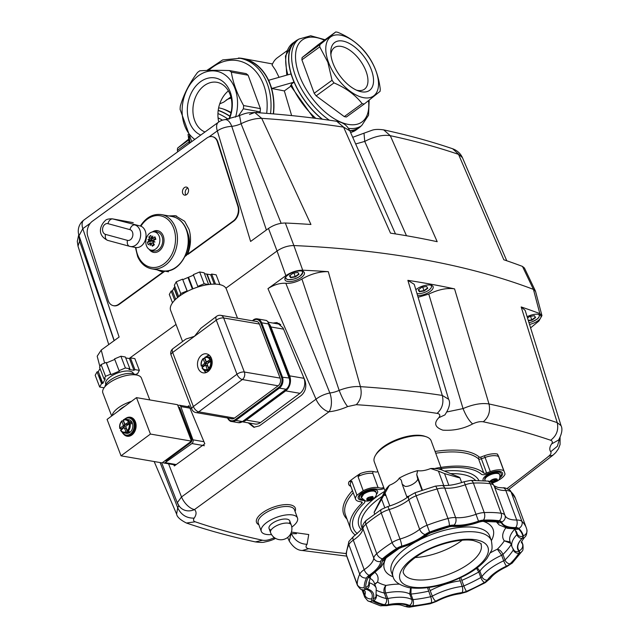 <?xml version="1.0" encoding="UTF-8"?>
<svg xmlns="http://www.w3.org/2000/svg" width="639" height="639" viewBox="0 0 639 639"><rect width="100%" height="100%" fill="white"/><g stroke="black" fill="none" stroke-linecap="round" stroke-linejoin="round"><path stroke-width="0.96" d="M329.42 120.212A53.452 27.773 -126 0 1 295.482 75.985A53.452 27.773 -126 0 1 298.82 39.107L295.961 41.184A53.452 27.773 54 0 0 292.622 78.062A53.452 27.773 54 0 0 322.439 119.237M349.757 130.62A53.452 27.773 54 0 0 358.822 127.656L361.682 125.579A53.452 27.773 -126 0 1 348.471 128.343M290.929 73.9L293.964 82.159L271.783 88.494L268.747 80.234L291.064 73.924A53.732 27.916 54 0 1 295.801 40.96A53.732 27.916 54 0 1 298.245 39.522M291.144 85.969L291.248 84.26L293.964 82.159M294.108 82.183A53.732 27.916 54 0 0 322.136 119.197M349.86 130.859A53.732 27.916 54 0 0 358.982 127.88A53.732 27.916 54 0 0 361.107 125.995M286.967 50.785L277.422 57.726A50.976 26.479 54 0 0 272.07 65.074L275.529 70.162L279.051 77.295M268.747 80.234L268.596 80.346A53.732 40.305 -79.6 0 0 242.804 58.508A53.732 40.305 -79.6 0 0 238.427 58.029M226.206 100.091A46.839 24.338 -126 0 1 231.174 98.182M230.863 96.912L223.81 102.08L219.72 103.877M271.783 88.494L284.331 90.93L290.769 86.249M291.64 115.587L284.331 90.93M273.484 113.902A53.732 40.305 -79.6 0 0 271.639 88.605M231.046 112.488A50.976 26.479 54 0 0 218.634 107.847M229.976 116.202A53.732 27.916 54 0 0 218.211 110.291M218.187 110.491A53.452 27.773 -126 0 1 229.92 116.362M177.618 151.882L177.41 150.349A41.878 21.758 54 0 1 177.578 148.112L188.513 139.254M177.578 148.112L188.641 140.069M188.976 141.93L177.41 150.349M273.276 113.886A53.452 40.097 -79.6 0 0 242.748 58.78L240.064 58.285A53.452 40.097 100.4 0 1 267.39 84.013A53.452 40.097 100.4 0 1 270.553 113.662M259.682 112.839L260.177 111.873A41.878 31.423 -79.6 0 0 260.408 108.63L248.116 75.21A41.878 31.423 -79.6 0 0 246.095 73.613L229.289 70.538C217.076 70.194 207.244 70.282 199.799 70.809A41.878 31.415 100.4 0 0 198.657 71.6A41.878 31.415 100.4 0 0 197.531 72.455C189.416 83.246 183.681 94.468 180.326 106.13A41.878 31.415 100.4 0 0 180.094 109.381L191.74 141.618M235.543 117.169A36.511 27.389 -79.6 0 0 229.01 78.485A36.511 27.389 -79.6 0 0 198.33 75.833A36.511 27.389 -79.6 0 0 182.179 108.183A36.511 27.389 -79.6 0 0 194.783 139.406M200.742 135.077A29.618 22.221 100.4 0 1 189.36 121.977A29.618 22.221 100.4 0 1 200.502 81.728A29.618 22.221 100.4 0 1 230.304 92.216A29.618 22.221 100.4 0 1 229.385 118.942M228.81 119.062A25.664 19.258 -79.6 0 0 230.144 94.676A25.664 19.258 -79.6 0 0 217.028 82.319A25.664 19.258 -79.6 0 0 197.387 93.43A25.664 19.258 -79.6 0 0 194.663 120.467A25.664 19.258 -79.6 0 0 204.975 132.001M228.379 90.89A25.664 19.258 -79.6 0 0 218.754 121.993M256.758 112.632A25.664 19.258 -79.6 0 0 256.862 111.266M229.289 70.538A41.878 31.415 100.4 0 1 231.318 72.143L248.116 75.21M260.408 108.63L243.611 105.555C237.133 93.981 233.035 82.846 231.318 72.143M243.611 105.555A41.878 31.415 100.4 0 1 243.371 108.806L260.177 111.873M238.299 116.106L243.371 108.806M302.071 57.614A41.878 21.758 54 0 0 301.904 59.842L314.196 93.262A41.878 21.758 54 0 0 316.145 95.874L344.277 116.61A41.878 21.758 54 0 0 346.402 116.993L364.254 104.013A41.878 21.758 -126 0 1 363.2 103.845A41.878 21.758 -126 0 1 362.121 103.622C355.284 94.876 345.915 87.966 334.005 82.902A41.878 21.758 -126 0 1 332.048 80.274L327.823 62.175L319.756 46.871A41.878 21.758 -126 0 1 319.923 44.634L302.071 57.614L317.902 44.93L335.755 31.95L319.923 44.634M335.755 31.95A41.878 21.758 -126 0 1 336.809 32.118A41.878 21.758 -126 0 1 337.887 32.341C349.789 37.405 359.166 44.315 366.003 53.061A41.878 21.758 -126 0 1 367.96 55.689C374.59 64.986 378.687 76.121 380.253 89.101A41.878 21.758 -126 0 1 380.085 91.329L364.254 104.013M363.655 97.687A36.511 18.97 54 0 0 375.892 70.769A36.511 18.97 54 0 0 340.643 35.161A36.511 18.97 54 0 0 328.406 62.079A36.511 18.97 54 0 0 363.655 97.687M332.879 62.902A29.618 15.392 -126 0 1 330.754 52.901A29.618 15.392 -126 0 1 347.017 42.342A29.618 15.392 -126 0 1 371.411 69.947A29.618 15.392 -126 0 1 358.407 90.946A29.618 15.392 -126 0 1 332.879 62.902M356.53 90.179A25.664 13.331 54 0 0 364.51 89.172A25.664 13.331 54 0 0 366.107 71.464A25.664 13.331 54 0 0 334.325 47.653A25.664 13.331 54 0 0 330.906 54.922M344.277 116.61L362.121 103.622M334.005 82.902L316.145 95.874M314.196 93.262L332.048 80.274M319.756 46.871L301.904 59.842M483.324 480.632A9.641 3.946 -20.2 0 1 483.475 478.236A9.641 3.946 -20.2 0 1 498.835 472.069A9.641 3.946 -20.2 0 1 499.65 472.277A9.641 3.946 -20.2 0 1 500.002 476.718M362.473 499.45A9.641 3.946 -20.2 0 1 361.898 499.371A9.641 3.946 -20.2 0 1 359.861 495.84A9.641 3.946 -20.2 0 1 375.229 489.682A9.641 3.946 -20.2 0 1 376.044 489.889A9.641 3.946 -20.2 0 1 376.395 494.33M370.58 490.648A4.824 1.973 -20.2 0 1 370.564 490.664L369.869 490.017A3.387 1.382 -20.2 0 1 370.732 490.632M362.161 528.086L361.826 527.359A61.959 25.344 -20.2 0 1 379.534 498.228A61.959 25.344 -20.2 0 1 382.266 496.311M383.999 495.169A61.959 25.344 -20.2 0 1 385.493 494.219M450.615 473.627A61.959 25.344 -20.2 0 1 462.652 474.473A61.959 25.344 -20.2 0 1 475.48 480.304M499.754 477.924A11.023 4.505 159.8 0 0 501.463 471.949A11.023 4.505 159.8 0 0 490.672 472.668L486.966 474.018A5.511 2.252 -20.2 0 1 481.343 474.21A70.258 28.739 159.8 0 0 438.514 469.01A70.258 28.739 -20.2 0 1 481.343 474.21A5.511 2.252 159.8 0 0 486.966 474.018L490.672 472.668A11.023 4.505 -20.2 0 1 501.463 471.949A11.023 4.505 -20.2 0 1 499.754 477.924M384.095 488.46A5.511 2.252 -20.2 0 1 378.679 489.442L376.179 488.987A11.023 4.505 159.8 0 0 361.394 493.212A11.023 4.505 159.8 0 0 360.947 500.057L363.447 500.521A5.511 2.252 -20.2 0 1 363.966 503.324A70.258 28.739 159.8 0 0 357.313 533.629A70.258 28.739 -20.2 0 1 363.966 503.324A5.511 2.252 159.8 0 0 363.447 500.521L360.947 500.057A11.023 4.505 -20.2 0 1 361.394 493.212A11.023 4.505 -20.2 0 1 376.179 488.987L378.679 489.442A5.511 2.252 159.8 0 0 384.095 488.46M252.573 320.818L253.06 320.458A7.58 5.711 99.8 0 1 260.752 323.054L261.671 322.783A8.267 6.23 -80.2 0 0 258.1 319.029A8.267 6.23 -80.2 0 0 257.389 318.853L266.559 320.49L268.132 321.984M267.909 321.521L268.364 323.933L289.076 377.992A2.756 1.118 -21 0 1 289.747 378.408L268.148 322.024M230.767 418.561A5.647 4.257 -80.2 0 0 234.465 418.106L278.093 385.796A5.647 4.257 -80.2 0 0 280.13 378.096L244.346 372.018L223.642 317.966L259.426 324.037A5.647 4.257 -80.2 0 0 255.552 321.329M534.803 316.329L535.194 317.383L531.784 319.859L530.498 316.353M531.784 319.859L528.237 320.443M528.349 320.794L531.944 320.211L535.57 317.575L534.428 315.714L529.659 316.489L527.502 318.054M499.738 474.737A7.852 3.211 -20.2 0 0 494.802 473.515A7.852 3.211 -20.2 0 0 487.261 476.51A7.852 3.211 -20.2 0 0 485.001 480.161L484.801 479.625A7.852 3.211 -20.2 0 1 487.062 475.983A7.852 3.211 -20.2 0 1 494.61 472.988A7.852 3.211 -20.2 0 1 499.546 474.202L499.738 474.737C500.225 477.94 499.386 480.065 497.23 481.087L492.262 483.204M491.167 481.095A2.772 1.134 159.8 0 0 491.511 481.151L492.413 481.502L493.516 480.824A2.772 1.134 159.8 0 0 494.099 480.584L495.353 480.304L495.624 479.474A2.772 1.134 159.8 0 0 495.648 479.442M491.495 482.157A2.772 1.134 159.8 0 0 491.91 482.229L493.915 481.902A2.772 1.134 159.8 0 0 494.498 481.67L496.024 480.56A2.772 1.134 159.8 0 0 496.199 480.24L496.543 479.617L495.72 479.466A2.772 1.134 159.8 0 0 495.305 479.386L493.3 479.713A2.772 1.134 159.8 0 0 492.709 479.953L491.191 481.063A2.772 1.134 159.8 0 0 491.016 481.375L490.664 482.006L491.495 482.157L491.127 481.151A7.852 3.211 -20.2 0 0 491.287 481.119M494.498 481.67L494.099 480.584M495.353 480.304L495.672 481.191M488.044 474.442A4.13 1.693 159.8 0 0 487.365 475.775M495.097 472.924A4.13 1.693 159.8 0 0 493.715 472.357M494.81 472.149A4.13 1.693 -20.2 0 1 494.754 472.62M207.172 365.604A0.687 0.519 99.8 0 1 207.595 365.939L209.233 370.213L207.22 369.31L205.806 365.636L207.595 365.939M207.22 369.31A6.198 4.673 99.8 0 1 202.14 367.593L205.111 365.396A0.687 0.519 99.8 0 1 205.806 365.636M208.234 362.073A0.687 0.519 99.8 0 0 208.641 361.993L206.852 361.69L210.75 359.214A6.885 5.192 -80.2 0 0 207.595 356.834L210.183 357.273A6.885 5.192 99.8 0 1 211.07 357.536M210.75 359.214L211.773 359.39M212.108 361.203L210.543 361.37L207.571 363.567A0.687 0.519 99.8 0 0 207.324 364.51L208.737 368.184L210.303 369.015M206.852 361.69A0.687 0.519 99.8 0 1 206.157 361.45L204.744 357.776A6.198 4.673 99.8 0 1 209.824 359.493M202.108 368.024L202.14 367.593L202.108 368.024A6.885 5.192 -80.2 0 0 205.255 370.404A6.885 5.192 -80.2 0 0 207.891 369.981M204.392 363.519L206.173 363.823L202.723 366.379L201.389 366.147L204.392 363.519A0.687 0.519 99.8 0 0 204.64 362.577L203.226 358.902L203.45 358.383L204.784 358.615A6.885 5.192 99.8 0 1 204.991 358.415M201.389 366.147L201.421 365.716A6.198 4.673 99.8 0 1 203.226 358.902L203.45 358.383M204.784 358.615L206.421 362.88L204.64 362.577M204.967 357.257L204.744 357.776L204.967 357.257A6.885 5.192 -80.2 0 1 207.595 356.834L204.807 357.273M208.641 361.993L211.836 359.629M206.421 362.88A0.687 0.519 99.8 0 1 206.173 363.823M202.906 367.026A6.885 5.192 99.8 0 1 202.723 366.379M205.894 356.882A8.682 6.542 99.8 0 1 206.181 356.658A8.682 6.542 99.8 0 1 209.536 355.444M206.621 372.369A8.682 6.542 99.8 0 1 203.673 369.789M202.659 367.209A8.682 6.542 99.8 0 1 202.499 366.339M204.368 358.543A8.682 6.542 99.8 0 1 204.815 357.952M208.761 370.9A6.885 5.192 99.8 0 1 207.843 370.852L205.255 370.404L201.948 367.936M364.39 492.973A3.387 1.382 -20.2 0 1 364.645 491.942M364.206 493.084A4.13 1.693 -20.2 0 1 363.463 492.597M371.195 489.754A4.13 1.693 -20.2 0 1 370.947 490.6M367.553 498.7A2.772 1.134 159.8 0 0 367.896 498.755L368.799 499.107L369.901 498.428A2.772 1.134 159.8 0 0 370.492 498.188L371.738 497.917L372.01 497.086A2.772 1.134 159.8 0 0 372.034 497.054M361.386 497.765L361.195 497.238A7.852 3.211 -20.2 0 1 363.455 493.588A7.852 3.211 -20.2 0 1 370.995 490.592A7.852 3.211 -20.2 0 1 375.932 491.814L376.123 492.342L374.182 491.111C370.764 490.776 367.249 491.782 363.647 494.123L361.386 497.765L365.34 500.888C369.773 502.182 378.24 497.158 376.123 492.342M370.892 499.275L372.409 498.164A2.772 1.134 159.8 0 0 372.585 497.853L372.936 497.222L372.106 497.07A2.772 1.134 159.8 0 0 371.69 496.998L369.685 497.318A2.772 1.134 159.8 0 0 369.102 497.557L367.577 498.668A2.772 1.134 159.8 0 0 367.401 498.987L367.058 499.61L367.88 499.762A2.772 1.134 159.8 0 0 368.296 499.842L370.3 499.514A2.772 1.134 159.8 0 0 370.892 499.275L370.492 498.188M370.3 499.514L369.901 498.428M165.054 460.703L166.012 460.863L190.67 442.603A2.756 2.077 -80.2 0 0 191.748 440.918A2.756 2.077 -80.2 0 0 191.66 438.849L179.958 408.297A2.756 2.077 -80.2 0 0 178.768 407.043A2.756 2.077 -80.2 0 0 178.529 406.979A2.756 2.077 -80.2 0 0 178.393 406.963L178.529 406.979M242.548 421.86L255.049 424.016A11.023 8.307 -80.2 0 0 260.52 422.555L299.971 393.328A11.023 8.307 -80.2 0 0 304.276 386.603A11.023 8.307 -80.2 0 0 303.956 378.304L302.814 375.333M289.491 385.7A11.023 8.307 99.8 0 1 285.689 390.868L246.247 420.095A11.023 8.307 99.8 0 1 243.068 421.532M280.777 324.54A11.023 8.307 -80.2 0 0 280.457 324.42A11.023 8.307 -80.2 0 0 279.507 324.181L268.228 322.24M268.723 323.526A11.023 8.307 99.8 0 1 270.944 326.968L289.675 375.852A11.023 8.307 99.8 0 1 290.226 383.168M114.101 340.683L79.587 241.111L78.964 235.464M165.062 271.032L163.264 272.342L156.867 269.77M161.26 270.577A28.931 21.702 -79.6 0 0 163.784 271.958M168.752 215.926L175.31 215.718L184.663 221.294L189.064 229.457C191.396 237.381 190.917 245.624 187.602 254.186L185.014 256.527M176.588 216.014A28.931 21.702 -79.6 0 0 171.18 216.365M266.375 229.992L231.749 126.338A13.778 5.631 159.8 0 0 236.542 125.388A13.778 5.631 159.8 0 0 241.063 123.734L281.144 223.299M355.659 143.959L364.741 141.411C374.422 136.411 382.937 134.502 390.285 135.684L383.704 129.885C408.145 135.156 431.117 141.443 452.636 148.759L462.444 157.681L506.767 260.768M185.949 194.983A4.13 2.971 104.9 0 1 187.155 188.353A4.13 2.971 104.9 0 1 187.81 187.986M184.383 187.618A4.13 2.971 104.9 0 1 186.556 187.115A4.13 2.971 104.9 0 1 188.561 190.414A4.13 2.971 104.9 0 1 186.612 194.607A4.13 2.971 104.9 0 1 184.431 195.103A4.13 2.971 104.9 0 1 182.434 191.812A4.13 2.971 104.9 0 1 184.383 187.618M285.337 223.011C279.515 223.027 273.899 224.84 268.492 228.45L277.046 250.999C282.438 247.397 288.045 245.584 293.876 245.552L285.337 223.011A1110.542 454.241 -20.2 0 1 310.937 224.481L261.718 118.359L254.753 112.496L249.506 114.445M524.435 268.013L522.462 266.407L533.437 289.387L535.41 290.977L524.435 268.013M209.073 136.874L217.316 130.883C221.413 128.183 226.23 126.666 231.749 126.338A13.778 6.654 84.1 0 0 225.144 119.637L239.521 115.571L241.063 123.734C248.571 120.052 255.456 118.263 261.718 118.359A1101.516 450.543 -20.2 0 1 343.59 127.137L390.509 233.147A1110.542 454.241 -20.2 0 1 437.196 241.694L390.285 135.684A1101.516 450.543 -20.2 0 1 458.53 154.366L503.82 259.769A1110.542 454.241 -20.2 0 1 522.462 266.407M406.492 235.751L364.741 141.411L363.998 133.184L352.72 137.305M267.965 288.652L316.025 399.175L181.508 496.958A13.778 7.157 54 0 0 187.211 505.281A13.778 7.157 54 0 0 194.488 509.571L329.005 411.78A13.778 7.157 -126 0 1 321.729 407.498A13.778 7.157 -126 0 1 316.025 399.175C320.011 396.156 324.62 394.095 329.852 392.977A13.778 6.654 84.1 0 1 329.005 411.78A27.557 11.27 159.8 0 0 347.624 406.572L356.29 404.687C360.787 400.022 362.169 394.015 360.428 386.651L328.302 271.671A1110.542 454.241 159.8 0 0 302.702 270.201L293.876 245.552A1112.475 455.024 -20.2 0 1 533.437 289.387A1112.475 455.024 159.8 0 0 293.876 245.552C288.053 245.576 282.446 247.389 277.046 250.999L225.918 288.173L277.046 250.999L285.857 275.649L267.965 288.652C273.883 284.754 279.834 282.965 285.817 283.269A13.778 5.631 159.8 0 0 294.275 282.302A13.778 5.631 159.8 0 0 301.92 279.019L339.165 390.373A13.778 5.631 -20.2 0 1 334.644 392.026A13.778 5.631 -20.2 0 1 329.852 392.977L285.817 283.269M349.837 130.795C347.792 126.913 344.852 122.672 336.761 121.298L343.59 127.137L349.837 130.795L395.477 233.922M225.144 119.637A13.778 13.778 0 0 0 218.458 122.201A13.778 7.157 -126 0 0 217.268 123.599A13.778 7.157 -126 0 0 217.316 130.883L250.6 241.454L268.492 228.45M162.761 272.246L118.75 304.236A11.023 7.932 104.9 0 1 112.951 305.562A11.023 7.932 104.9 0 1 108.167 300.45L87.719 236.111A11.023 7.932 104.9 0 1 92.367 221.254L206.82 138.056A11.023 7.932 104.9 0 1 217.404 141.842L237.852 206.181A11.023 7.932 104.9 0 1 233.203 221.038L187.602 254.186M163.264 272.342L119.213 304.364A11.023 7.932 104.9 0 1 113.415 305.69A11.023 7.932 104.9 0 1 113.183 305.618M212.851 136.794A11.023 7.932 104.9 0 1 217.867 141.962L238.315 206.301A11.023 7.932 104.9 0 1 233.666 221.166L188.026 254.338M217.867 141.962L217.404 141.842M104.612 363.064L101.226 350.044L119.118 337.041L82.798 228.666L90.355 223.179M176.021 324.444L129.142 358.519L176.021 324.444M101.226 350.044L97.192 356.211L99.916 366.65M79.036 235.679L82.798 228.666A13.778 7.157 54 0 1 82.75 221.382A13.778 7.157 54 0 1 83.941 219.984A13.778 13.778 0 0 0 79.028 235.663L114.229 340.595M187.69 406.564A1112.475 455.024 159.8 0 0 189.44 406.947A1112.475 455.024 -20.2 0 1 187.69 406.564M108.742 344.581L78.014 246.135L79.587 241.111A13.778 5.631 159.8 0 0 80.386 239.545M298.245 273.053L298.637 274.107L295.226 276.583L293.932 273.077M295.226 276.583L290.745 277.31L290.05 275.425M290.745 277.31L289.731 275.657M293.093 273.212L289.467 275.848L290.609 277.709L295.386 276.927L299.012 274.291L297.87 272.43L293.093 273.212M131.45 401.356A20.664 8.411 159 0 0 118.215 407.906A20.664 8.411 159 0 0 112.113 415.677L107.08 419.408L121.035 455.831L150.437 434.057L136.482 397.634L112.113 415.677M111.681 415.997L102.847 392.921A20.664 8.411 -21 0 1 108.758 383.224A20.664 8.411 -21 0 1 128.487 375.133A20.664 8.411 -21 0 1 141.443 378.136L149.782 399.918M131.275 417.459A9.641 7.269 -80.2 0 0 129.405 417.754M126.011 418.226A9.641 7.269 99.8 0 1 130.396 417.227A9.641 7.269 99.8 0 1 136.067 424.783A9.641 7.269 99.8 0 1 131.914 434.959A9.641 7.269 99.8 0 1 127.121 436.237A9.641 7.269 99.8 0 1 123.327 433.825M126.362 435.407A9.641 7.269 -80.2 0 0 128.032 436.317M136.482 397.634L177.522 404.695L191.476 441.126L162.082 462.9L121.035 455.831M191.476 441.126L150.437 434.057M118.598 410.877A15.847 6.446 -21 0 1 124.964 406.164M216.565 316.345A5.511 2.844 53.5 0 0 216.054 317.016A5.511 2.844 53.5 0 0 216.278 320.155A5.511 2.244 159 0 1 220.008 318.35A5.511 2.244 159 0 1 223.642 317.966A5.511 4.154 -80.2 0 0 221.254 315.466A5.511 4.154 -80.2 0 0 220.782 315.346A5.511 5.511 0 0 0 216.565 316.345L200.902 328.238L194.472 336.314L185.933 339.029L172.945 348.654A5.511 2.844 53.5 0 0 172.426 349.325A5.511 2.844 53.5 0 0 172.658 352.472L216.278 320.155L236.989 374.214L193.361 406.524L172.658 352.472A5.511 2.244 159 0 0 171.02 354.637A5.511 2.244 159 0 0 171.076 355.052L191.788 409.112A5.511 5.511 0 0 0 195.997 412.57A5.511 4.154 -80.2 0 0 198.737 411.843L242.357 379.534L278.093 385.796M237.524 318.222L226.334 289.012A29.825 12.141 159 0 0 207.627 284.682A29.825 12.141 159 0 0 179.16 296.36A29.825 12.141 159 0 0 170.629 310.354L182.57 341.53M207.971 371.571A9.641 7.269 99.8 0 1 203.186 372.849A9.641 7.269 99.8 0 1 197.515 365.292A9.641 7.269 99.8 0 1 201.668 355.116A9.641 7.269 99.8 0 1 206.461 353.838A9.641 7.269 99.8 0 1 212.124 361.394A9.641 7.269 99.8 0 1 207.971 371.571M209.017 354.988A9.641 7.269 -80.2 0 0 207.02 356.035A9.641 7.269 -80.2 0 0 206.613 356.362M204.176 370.516A9.641 7.269 -80.2 0 0 205.982 372.617M122.073 432.14A8.954 6.749 -80.2 0 0 126.258 435.391L127.241 435.558A8.954 6.749 -80.2 0 0 131.682 434.368A8.954 6.749 -80.2 0 0 135.54 424.919A8.954 6.749 -80.2 0 0 130.276 417.906A8.954 6.749 99.8 0 1 135.54 424.919A8.954 6.749 99.8 0 1 131.682 434.368A8.954 6.749 99.8 0 1 127.241 435.558L129.901 436.014M153.951 231.837A11.023 8.267 100.4 0 1 158.168 230.815M152.386 231.949A11.023 8.267 100.4 0 1 157.633 230.695A11.023 8.267 100.4 0 1 163.065 235.487A11.023 8.267 100.4 0 1 162.242 247.357A11.023 8.267 100.4 0 1 153.664 252.381A11.023 8.267 100.4 0 1 149.207 249.346M135.931 247.525A11.023 8.267 -79.6 0 0 141.554 245.767A11.023 8.267 -79.6 0 0 146.035 235.056A11.023 8.267 -79.6 0 0 140.907 226.166A26.175 19.633 100.4 0 1 173.265 227.18A26.175 19.633 100.4 0 1 164.878 263.196A26.175 19.633 100.4 0 1 138.04 255.896A26.175 19.633 100.4 0 1 135.931 247.525L135.428 247.413L137.665 256.598C140.692 263.412 145.333 267.477 151.587 268.803A27.557 20.672 -79.6 0 0 173.033 256.255A27.557 20.672 -79.6 0 0 175.086 226.589A27.557 20.672 -79.6 0 0 161.507 214.6L172.258 216.565A27.557 20.672 100.4 0 1 185.837 228.554A27.557 20.672 100.4 0 1 184.272 257.301A27.557 20.672 100.4 0 1 163.943 270.976L168.48 271.807M140.907 226.166L112.815 218.953A11.023 8.267 -79.6 0 0 112.304 218.834C108.678 218.746 106.362 219.305 105.347 220.503C100.379 225.104 96.449 234.777 107.624 240.36A5.511 3.634 -74.8 0 1 105.659 238.371A5.511 3.634 -74.8 0 1 105.491 234.385A5.511 4.138 100.4 0 1 102.559 229.92A5.511 4.138 100.4 0 1 105.004 224.305A5.511 4.138 100.4 0 1 107.983 223.658A5.511 3.634 -74.8 0 1 109.916 220.056A5.511 3.634 -74.8 0 1 112.815 218.953L133.247 222.691A11.023 8.267 -79.6 0 0 132.736 222.572L112.304 218.834M163.943 270.976L164.007 270.984C180.645 273.228 194.528 246.183 186.181 228.77C183.153 221.957 178.513 217.891 172.258 216.565M187.347 232.093A22.046 16.534 100.4 0 1 186.3 255.592M140.732 225.99L140.42 225.966C146.091 217.308 153.12 213.522 161.507 214.6M154.207 252.453A11.023 8.267 100.4 0 1 150.628 250.009M125.723 357.928L129.461 358.575L130.412 357.872L134.869 358.639L139.374 370.396L137.497 373.815L136.251 374.039L135.772 374.901A16.941 6.893 159 0 0 109.908 380.349A16.941 6.893 159 0 0 104.908 386.723M133.511 373.815L133.359 373.416A14.809 6.031 159 0 0 124.078 371.267A14.809 6.031 159 0 0 109.94 377.058A14.809 6.031 159 0 0 105.699 384.007L105.85 384.406M129.869 368.759L125.364 357.001L120.907 356.235L125.404 367.984L129.869 368.759L128.918 369.462L133.966 370.324L134.909 369.622L139.374 370.396M120.907 356.235L114.565 358.894L119.07 370.644L125.404 367.984M114.764 359.422L106.433 362.912L110.93 374.67L119.365 371.131L119.07 370.644M106.433 362.912L106.13 362.433L101.066 364.557L105.563 376.307L110.635 374.182L110.93 374.67M106.13 362.433L110.635 374.182M101.066 364.557L99.564 367.297L104.061 379.047L105.563 376.307M100.027 368.511L98.31 371.634L102.815 383.392L105.307 378.831L104.061 379.047M98.31 371.634L97.064 371.858L95.187 375.285L99.692 387.034L101.569 383.608L102.815 383.392M97.064 371.858L101.569 383.608M104.077 387.785L99.692 387.034M98.606 375.868L99.652 376.051L102.488 383.448M130.412 357.872L134.909 369.622M129.461 358.575L133.966 370.324M159.239 236.366A9.265 6.949 100.4 0 1 155.756 248.954A9.265 6.949 100.4 0 1 150.5 249.969A9.265 6.949 100.4 0 1 146.435 245.68A9.265 6.949 100.4 0 1 149.917 233.083A9.265 6.949 100.4 0 1 153.815 231.829A9.265 6.949 100.4 0 1 159.239 236.366M153.815 231.829L156.475 231.957A9.617 7.213 100.4 0 1 162.681 239.17A9.617 7.213 100.4 0 1 158.488 249.737A9.617 7.213 100.4 0 1 153.025 250.784L150.5 249.969M152.378 246.191A16.47 8.555 -126 0 1 150.828 243.283L153.376 243.147L150.069 243.02A16.47 6.733 159.8 0 0 148.304 244.761A15.08 13.483 -173.4 0 1 147.793 243.563A15.08 13.483 -173.4 0 1 147.409 242.333A16.47 6.733 -20.2 0 1 149.175 240.583A16.478 5.048 -161.9 0 1 147.976 239.537A16.478 2.548 12.9 0 1 149.454 239.553A16.47 8.555 -126 0 1 148.935 236.837A15.08 12.277 22.3 0 1 150.892 235.408A16.47 8.555 54 0 0 151.419 238.131A16.478 12.069 -53.6 0 1 152.785 236.039A16.478 8.962 95.6 0 0 152.178 238.403A16.47 6.733 -20.2 0 1 154.965 236.837A15.08 2.141 73.5 0 1 155.413 238.027A15.08 2.141 73.5 0 1 155.86 239.274A16.47 6.733 159.8 0 0 153.072 240.831A16.478 1.462 29.1 0 0 154.981 242.005A16.478 1.038 -178.1 0 1 152.793 241.862A16.47 8.555 54 0 0 154.342 244.769A15.08 3.347 136 0 1 152.378 246.191L153.672 243.611M154.582 241.758L152.793 241.862M150.828 243.283A16.478 8.483 120.8 0 0 150.165 245.504A16.478 12.54 -85.8 0 1 150.069 243.02M150.548 244.146L150.085 244.274M153.344 241.83L152.969 240.807L147.976 239.537M147.409 242.333L152.969 240.807L148.935 236.837M149.175 240.583L152.481 240.711L149.454 239.553M152.969 240.807L154.926 239.377L154.965 236.837M151.419 238.131L155.045 239.697M154.438 239.29L152.178 238.403M129.334 421.676L130.668 421.908L127.225 424.464L125.436 424.16L129.334 421.676A6.885 5.192 -80.2 0 0 126.179 419.296L128.766 419.743A6.885 5.192 99.8 0 1 132.816 425.143A6.885 5.192 99.8 0 1 129.853 432.411A6.885 5.192 99.8 0 1 126.434 433.322L123.846 432.875A6.885 5.192 -80.2 0 0 126.474 432.451L124.389 428.098L126.179 428.41L127.816 432.683L126.474 432.451M130.668 421.908A6.885 5.192 99.8 0 1 131.394 423.793L129.126 423.841L126.155 426.037A0.687 0.519 99.8 0 0 125.907 426.98L127.321 430.654L129.334 431.557A6.885 5.192 99.8 0 1 128.599 432.196A6.885 5.192 99.8 0 1 127.816 432.683M124.477 419.352A8.682 6.542 99.8 0 1 124.765 419.128A8.682 6.542 99.8 0 1 133.575 422.107A8.682 6.542 99.8 0 1 130.436 433.937A8.682 6.542 99.8 0 1 122.257 432.26M126.258 435.391A8.954 6.749 -80.2 0 0 130.707 434.2A8.954 6.749 -80.2 0 0 134.557 424.751A8.954 6.749 -80.2 0 0 129.294 417.738A8.954 6.749 -80.2 0 0 124.853 418.928A8.954 6.749 -80.2 0 0 124.27 419.4M125.004 425.35L123.223 425.047A0.687 0.519 99.8 0 1 122.976 425.981L124.757 426.293A0.687 0.519 99.8 0 0 125.004 425.35L123.367 421.077A6.885 5.192 99.8 0 1 123.575 420.877M125.436 424.16A0.687 0.519 99.8 0 1 124.741 423.921L123.327 420.246A6.198 4.673 99.8 0 1 128.407 421.956M123.551 419.727L123.327 420.246L123.551 419.727A6.885 5.192 -80.2 0 1 126.179 419.296L123.391 419.743M127.225 424.464A0.687 0.519 99.8 0 1 126.826 424.544M123.223 425.047L121.817 421.365L122.033 420.845L123.367 421.077M121.49 429.496A6.885 5.192 99.8 0 1 121.306 428.841L119.972 428.617L120.004 428.178L122.976 425.981M119.972 428.617L120.004 428.178A6.198 4.673 99.8 0 1 121.817 421.365L122.033 420.845M121.306 428.841L124.757 426.293M123.367 420.35A8.954 6.749 -80.2 0 0 122.888 420.997M121.043 428.801A8.954 6.749 -80.2 0 0 121.194 429.712M121.242 429.68A8.682 6.542 99.8 0 1 121.083 428.809M122.952 421.005A8.682 6.542 99.8 0 1 123.399 420.422M126.179 428.41A0.687 0.519 99.8 0 0 125.476 428.17L125.348 428.266M125.476 428.17L123.694 427.866L120.691 430.494A6.885 5.192 -80.2 0 0 123.846 432.875L120.531 430.406M125.803 431.772A6.198 4.673 99.8 0 1 120.723 430.063L120.691 430.494M123.694 427.866A0.687 0.519 99.8 0 1 124.389 428.098M430.59 285.09A8.954 3.666 -20.2 0 1 427.986 290.721A8.954 3.666 -20.2 0 1 417.011 293.628M421.852 287.238L418.226 289.874L419.368 291.735L424.136 290.953L427.763 288.317L426.62 286.456L421.852 287.238M427.004 287.079L427.387 288.133L423.976 290.609L422.691 287.103M423.976 290.609L419.496 291.336L418.801 289.451M419.496 291.336L418.481 289.683M177.586 297.582L173.936 288.061L172.426 290.817L171.18 291.033L169.303 294.459L172.498 302.806M171.18 291.033L174.695 300.21M172.426 290.817L175.661 299.26M173.936 288.061A20.664 8.411 -21 0 1 174.096 287.766L177.794 297.415M174.822 286.44L174.096 287.766M179.232 296.312L180.733 293.557L187.075 290.897L187.355 291.352L182.57 279.147L187.075 290.897M182.57 279.147L176.236 281.807L180.733 293.557M176.236 281.807L174.359 285.234L178.744 296.672M192.395 289.044L187.97 277.494L182.874 279.634M187.97 277.494A20.664 8.411 -21 0 1 188.513 277.262L192.938 288.82M197.283 287.223L198.114 286.879L197.81 286.392L204.153 283.74L208.554 284.547M193.513 275.169L188.513 277.262M208.61 284.507L204.113 272.757L199.648 271.982L193.313 274.642L197.81 286.392M199.648 271.982L204.153 283.74M215.527 284.139L211.669 274.059L216.134 274.826L219.896 284.651M211.669 274.059L210.718 274.762L214.305 284.115M210.718 274.762L207.132 274.139L211.014 284.267M210.662 284.299L206.748 274.075A20.664 8.411 -21 0 1 207.132 274.139M206.748 274.075L204.464 273.684M530.538 327.935A1110.542 454.241 159.8 0 0 538.917 321.01L541.952 315.61L535.554 291.384L533.437 289.387L539.819 313.605A1110.542 454.241 159.8 0 0 521.184 306.96L557.24 422.651C558.758 429.975 556.561 435.838 550.642 440.247C552.463 440.942 552.807 442.156 551.673 443.905A27.557 11.27 159.8 0 0 550.714 451.733C551.489 452.955 550.818 454.449 548.685 456.23A1087.778 444.928 -20.2 0 1 507.11 488.492M287.949 275.018A10.336 4.225 -20.2 0 1 297.878 271.08A10.336 4.225 -20.2 0 1 304.372 272.685A10.336 4.225 -20.2 0 1 301.392 277.478A10.336 4.225 -20.2 0 1 291.464 281.416A10.336 4.225 -20.2 0 1 284.978 279.818A10.336 4.225 -20.2 0 1 287.949 275.018M551.673 443.905L558.63 439.991C561.929 433.737 562.735 428.961 561.042 425.654L557.24 422.651A1101.516 450.543 159.8 0 0 488.995 403.968C481.646 402.778 472.996 404.311 463.043 408.593L447.02 411.915M418.106 297.295L428.785 294.084L463.043 408.593C465.999 415.885 469.202 420.997 472.636 423.937C476.686 422.02 480.224 421.309 483.252 421.796C488.675 417.259 490.592 411.316 488.995 403.968L454.561 288.884C447.204 287.702 438.61 289.435 428.785 294.084M415.845 289.723A10.336 4.225 -20.2 0 1 416.708 289.044A10.336 4.225 -20.2 0 1 426.636 285.106A10.336 4.225 -20.2 0 1 433.122 286.711A10.336 4.225 -20.2 0 1 430.151 291.504A10.336 4.225 -20.2 0 1 417.602 295.601M527.103 316.728A10.336 4.225 -20.2 0 1 540.929 315.962A10.336 4.225 -20.2 0 1 537.95 320.762A10.336 4.225 -20.2 0 1 529.459 324.444M435.526 468.299A73.014 29.865 -20.2 0 1 483.779 473.052A2.756 1.126 159.8 0 0 486.591 472.956L490.297 471.606A13.778 5.631 -20.2 0 1 503.756 470.687A90.93 37.19 -20.2 0 1 504.498 472.381A90.93 37.19 -20.2 0 1 505.026 474.154A13.778 5.631 -20.2 0 1 501.136 478.555A13.778 5.631 -20.2 0 1 497.949 480.512M435.726 453.227A73.014 29.865 -20.2 0 1 478.571 458.898A2.756 1.126 159.8 0 0 481.383 458.802L485.089 457.444A13.778 5.631 -20.2 0 1 496.487 455.839A13.778 5.631 -20.2 0 1 498.54 456.534L497.35 454.033A90.93 37.19 -20.2 0 1 498.851 457.045L504.498 472.381M271.519 534.555A19.29 7.892 -20.2 0 1 261.295 531.352A19.29 7.892 -20.2 0 1 266.854 522.398A19.29 7.892 -20.2 0 1 285.385 515.042A19.29 7.892 -20.2 0 1 297.494 518.029A19.29 7.892 -20.2 0 1 291.943 526.983A19.29 7.892 -20.2 0 1 291.783 527.095M271.056 530.058A11.023 4.505 -20.2 0 1 272.23 523.381A11.023 4.505 -20.2 0 1 285.154 519.004A11.023 4.505 -20.2 0 1 289.219 523.373M498.54 456.534L503.756 470.687M377.841 471.462A74.396 30.432 159.8 0 0 377.513 471.646A1.374 0.471 -119.6 0 1 378.12 472.229M355.356 535.17A73.014 29.865 -20.2 0 1 350.635 528.996A73.014 29.865 -20.2 0 1 361.802 503.308A2.756 1.126 159.8 0 0 362.225 502.334A2.756 1.126 159.8 0 0 361.546 501.903L359.038 501.447A13.778 5.631 -20.2 0 1 355.635 499.283A13.778 5.631 -20.2 0 1 356.977 495.241A90.93 37.19 -20.2 0 1 363.216 490.712A13.778 5.631 -20.2 0 1 378.08 487.605L380.588 488.06A2.756 1.126 159.8 0 0 383.696 487.373M355.635 499.283L350.42 485.121A13.778 5.631 -20.2 0 1 351.769 481.079L356.977 495.241M351.769 481.079L348.966 481.774A90.93 37.19 -20.2 0 1 360.268 473.563L358 476.55L363.216 490.712M377.513 471.646A1.374 0.567 -20.2 0 1 375.9 472.029L373.392 471.574A1.374 1.03 -79.6 0 0 372.872 473.443L378.08 487.605M454.561 288.884A1110.542 454.241 159.8 0 0 407.866 280.345L414.224 284.331L448.61 399.255L442.3 395.429A1101.516 450.543 159.8 0 0 360.428 386.651C354.022 386.156 346.929 387.402 339.165 390.373C342.049 397.801 344.868 403.201 347.624 406.572M187.594 406.644L188.904 405.685L204.807 443.801L174.335 465.951L173.816 464.713M175.581 465.016L163.808 462.987A2.756 2.077 99.8 0 1 163.536 462.916A2.756 2.077 99.8 0 1 162.785 462.38M272.989 323.062L277.022 322.559L283.045 327.935L304.907 380.349C306.816 386.451 305.602 391.475 301.265 395.421L259.37 425.878L253.803 427.259L248.228 422.842M249.665 423.09L254.394 427.339M279.123 323.31L277.398 323.821M168.568 463.81L181.508 496.958L177.291 502.733L161.691 462.836M274.283 537.567L273.204 538.102L275.058 538.605C272.573 540.003 269.139 541.129 264.762 541.992C263.348 542.559 260.209 542.535 255.352 541.904L262.597 540.235A1087.778 444.928 -20.2 0 1 195.199 521.791C193.377 521.089 193.034 519.866 194.168 518.125C186.54 518.293 181.053 514.834 177.698 507.757L160.125 462.564M328.302 271.671C319.796 271.431 311.001 273.875 301.92 279.019M285.857 275.649C291.256 272.038 296.863 270.225 302.702 270.201M521.184 306.96L525.154 310.37L561.042 425.654M539.819 313.605L541.952 315.61M508.852 489.346L552.983 455.168L548.685 456.23M559.708 438.258L557.376 446.238L550.714 451.733M356.29 404.687A1087.778 444.928 -20.2 0 1 437.132 413.361C440.023 413.96 440.575 415.422 438.777 417.738L444.896 414.903C449.393 408.041 450.631 402.826 448.61 399.255M194.168 518.125A27.557 11.27 159.8 0 0 194.488 509.571A13.778 12.325 133.6 0 1 180.637 507.741L180.637 507.741A13.778 12.325 133.6 0 1 177.85 503.476M178.632 505.337A13.778 5.631 -20.2 0 1 178.624 505.449A13.778 5.631 -20.2 0 1 177.698 507.757L176.612 514.115C177.027 516.935 180.302 519.906 186.42 523.029L195.199 521.791M291.24 533.485C294.635 540.458 299.907 544.061 307.063 544.292L308.741 534.547L291.384 532.103M291.12 533.645L289.219 541.001C293.141 547.224 297.502 550.387 302.295 550.499L308.709 548.677C305.825 548.086 305.274 546.625 307.063 544.292M385.013 490.944L374.286 461.805A30.313 12.397 -20.2 0 1 375.389 455.479A30.313 12.397 -20.2 0 1 423.681 436.11A30.313 12.397 -20.2 0 1 426.245 436.772A30.313 12.397 -20.2 0 1 431.181 440.87L441.9 470.016M421.972 490.225L417.475 478.012C419.496 480.424 410.645 486.99 405.054 486.375L402.203 484.218L407.083 497.557A8.267 3.379 159.8 0 1 407.067 496.559L409.016 496.136M384.75 507.654L381.627 499.179L389.399 485.289A13.778 5.631 -20.2 0 0 389.646 485.193A13.778 5.631 -20.2 0 0 395.605 481.95A13.778 5.631 159.8 0 0 399.239 478.14A33.06 13.523 -20.2 0 1 417.682 470.639L416.74 474.609L422.427 490.073M399.239 478.14L401.308 480.256M381.627 499.179L377.545 506.376C373.144 514.076 373 514.395 377.106 507.35M389.399 485.289A33.06 13.523 -20.2 0 0 385.053 490.856L374.182 512.143L374.51 514.012M383.112 496.343L383.943 495.161A33.06 13.523 -20.2 0 1 383.943 494.762M386.092 495.84A13.778 5.631 159.8 0 0 384.119 495.193A13.778 5.631 159.8 0 0 383.943 495.161M443.754 485.568L438.426 471.079L430.614 468.531A33.06 13.523 -20.2 0 1 438.17 468.946A33.06 13.523 -20.2 0 1 441.805 469.977L455.28 475.568C459.808 477.293 460.791 477.948 458.235 477.541L444.528 473.603L448.85 485.344M461.654 482.565L459.84 477.652L458.235 477.541M417.682 470.639A13.778 5.631 -20.2 0 0 423.609 470.56A13.778 5.631 159.8 0 0 430.374 468.627A13.778 5.631 159.8 0 0 430.614 468.531M426.245 436.772L424.735 436.253A28.931 11.837 159.8 0 0 422.291 435.622A28.931 11.837 159.8 0 0 376.195 454.113L375.389 455.479M417.475 478.012L416.74 474.609M438.426 471.079L444.528 473.603M384.974 492.813L389.806 505.952M407.315 497.398L407.067 496.559M401.468 480.824L402.203 484.218M374.813 584.381L377.505 582.105L374.67 583.982M476.478 568.343L478.771 571.993L480.816 577.536A4.545 1.542 60.5 0 0 484.426 582.464A7.301 2.987 159.8 0 0 487.317 580.092A34.027 13.922 -20.2 0 1 506.535 566.13A7.301 2.987 159.8 0 0 510.018 563.87A83.07 33.979 159.8 0 0 518.812 553.294A7.301 2.987 159.8 0 0 518.9 551.273A34.027 13.922 -20.2 0 1 521.999 538.445A7.301 2.987 159.8 0 0 522.934 536.217A83.07 33.979 159.8 0 0 518.453 528.916A7.301 2.987 159.8 0 0 515.689 528.189A4.545 2.732 89.5 0 1 514.299 528.844L516.815 532.519A78.525 32.118 -20.2 0 1 517.215 533.821L516.352 531.472M427.547 587.72L430.67 596.73A78.525 32.118 -20.2 0 1 412.962 599.622A2.756 1.126 -20.2 0 1 412.259 599.622A2.756 1.126 -20.2 0 1 412.115 599.598A2.756 1.126 -20.2 0 1 411.74 599.478A38.572 15.775 159.8 0 0 387.769 598.535L385.724 592.992C384.774 589.869 384.87 587.353 386.004 585.444C384.031 587.369 383.464 589.893 384.311 593.024L386.347 598.567A4.545 3.522 103.2 0 1 384.494 604.718A7.301 2.987 159.8 0 0 384.726 604.766A7.301 2.987 159.8 0 0 388.256 604.622A34.027 13.922 -20.2 0 1 409.399 605.452A7.301 2.987 159.8 0 0 410.406 605.78A7.301 2.987 159.8 0 0 412.65 605.828A83.07 33.979 159.8 0 0 431.381 602.777A7.301 2.987 159.8 0 0 435.726 601.163A34.027 13.922 -20.2 0 1 462.069 592.593A7.301 2.987 159.8 0 0 466.462 591.355A83.07 33.979 159.8 0 0 484.426 582.464M410.605 587.936L409.695 593.935L411.74 599.478A4.545 3.882 117.2 0 1 409.399 605.452M459.433 578.271L462.173 586.402A38.572 15.775 159.8 0 0 432.307 596.123L428.953 587.521M514.914 529.364L516.863 534.659A38.572 15.775 159.8 0 0 512.087 547.088L514.036 550.363A4.545 4.098 139 0 0 518.9 551.273M510.194 541.944L504.323 540.826L510.697 543.302M487.317 580.092A4.545 3.546 35.8 0 1 481.902 576.642A2.756 1.126 -20.2 0 1 481.463 577.097A2.756 1.126 -20.2 0 1 480.816 577.536A78.525 32.118 -20.2 0 1 463.826 585.939L461.789 580.396A78.525 32.118 159.8 0 0 478.771 571.993A2.756 1.126 159.8 0 0 479.418 571.554A2.756 1.126 159.8 0 0 479.865 571.098A38.572 15.775 -20.2 0 1 501.647 555.259A2.756 1.126 159.8 0 0 502.382 554.86A2.756 1.126 159.8 0 0 502.957 554.412C501.615 551.441 499.746 549.708 497.35 549.205L501.647 555.259L503.684 560.81A38.572 15.775 159.8 0 0 481.902 576.642L479.865 571.098L477.269 567.751M461.789 580.396L460.799 577.624M466.462 591.355A4.545 0.543 66.7 0 1 463.826 585.939A2.756 1.126 -20.2 0 1 462.173 586.402A4.545 2.037 82.8 0 1 462.069 592.593M435.726 601.163A4.545 1.334 61.9 0 1 432.307 596.123A2.756 1.126 -20.2 0 1 430.67 596.73A4.545 1.294 77.4 0 1 431.381 602.777M412.65 605.828A4.545 2.221 84.4 0 0 412.962 599.622L410.925 594.07L411.085 588M522.934 536.217A4.545 4.146 165.7 0 1 517.215 533.821A2.756 1.126 -20.2 0 1 516.863 534.659A4.545 3.203 -136.7 0 0 521.999 538.445M203.929 441.709L192.954 439.816A2.756 2.077 99.8 0 1 193.002 441.9A2.756 2.077 99.8 0 1 191.908 443.554L204.4 445.71M177.898 405.669L178.033 405.565A2.756 2.077 99.8 0 1 179.367 405.222A2.756 2.077 99.8 0 1 179.639 405.294A2.756 2.077 99.8 0 1 180.813 406.58L191.524 408.417M176.252 464.561L165.142 462.644A2.756 2.077 99.8 0 1 163.808 462.987M192.954 439.816L180.813 406.58M165.142 462.644L191.908 443.554M180.861 410.637A5.855 4.417 99.8 0 1 181.38 412.011M324.412 40.193A50.697 26.335 54 0 0 299.18 74.931A50.697 26.335 54 0 0 342.52 122.808A50.697 26.335 54 0 0 368.519 100.69M291.248 84.26A53.732 27.916 54 0 0 315.85 118.367M350.571 132.457A53.732 27.916 54 0 0 356.131 129.957L358.982 127.88M286.791 75.082L285.449 56.032L292.942 43.037A53.732 27.916 54 0 0 287.854 74.779M230.943 112.935A53.732 27.916 54 0 0 223.035 108.942M218.059 117.848A50.697 26.335 -126 0 1 222.516 120.172M228.179 119.189A53.452 27.773 54 0 0 217.939 113.55M189.096 136.522A53.452 27.773 54 0 0 190.214 142.729M266.679 113.351A50.697 38.036 -79.6 0 0 263.691 85.067A50.697 38.036 -79.6 0 0 208.681 70.41M384.886 491.199A64.164 26.247 159.8 0 0 377.433 496.144A64.164 26.247 159.8 0 0 361.195 529.619M478.819 480.368A64.164 26.247 159.8 0 0 444.401 471.055M253.06 320.458L253.284 319.947A8.267 6.23 -80.2 0 1 257.389 318.853L252.078 320.73M243.203 421.428L238.355 422.659A8.267 6.23 99.8 0 0 242.461 421.564L235.767 420.414L279.395 388.105L286.08 389.255L242.461 421.564A2.756 1.422 53.5 0 0 243.203 421.428L286.823 389.119A2.756 1.422 53.5 0 1 286.08 389.255A8.267 6.23 99.8 0 0 289.315 384.215A8.267 6.23 99.8 0 0 289.076 377.992L281.464 377.114A7.58 5.711 99.8 0 1 278.724 387.442L235.096 419.751A7.58 5.711 99.8 0 1 227.827 418.05M278.724 387.442L279.395 388.105A8.267 6.23 -80.2 0 0 282.622 383.057A8.267 6.23 -80.2 0 0 282.382 376.842L261.671 322.783L268.364 323.933M227.556 418.01A8.267 6.23 -80.2 0 0 230.959 421.333A8.267 6.23 -80.2 0 0 231.669 421.508A8.267 6.23 -80.2 0 0 235.767 420.414L235.096 419.751M280.13 378.096L259.426 324.037M234.465 418.106L198.737 411.843A5.511 2.844 53.5 0 1 195.686 410.03A5.511 2.844 53.5 0 1 193.361 406.524A5.511 2.244 159 0 0 191.724 408.696A5.511 2.244 159 0 0 191.788 409.112M260.752 323.054L281.464 377.114M538.389 314.34A8.954 3.666 -20.2 0 1 537.495 318.725A8.954 3.666 -20.2 0 1 528.924 322.679M489.905 481.734A3.93 1.605 -20.2 0 1 491.048 480.344A3.93 1.605 -20.2 0 1 496.319 478.835A3.93 1.605 -20.2 0 1 496.16 481.279A3.93 1.605 -20.2 0 1 491.822 482.828M209.408 368.855A6.885 5.192 -80.2 0 0 211.469 361.091M210.543 361.37A6.198 4.673 99.8 0 1 208.737 368.184M370.308 489.921A3.387 1.382 -20.2 0 1 370.636 490.409M364.318 492.733A3.387 1.382 -20.2 0 1 364.246 492.15M367.281 500.393C365.796 498.476 367.609 497.158 372.705 496.447C374.19 498.364 372.385 499.674 367.281 500.393M190.67 442.603L189.711 442.436M179.958 408.297L178.824 408.097M191.66 438.849L190.534 438.65M299.971 393.328L285.689 390.868M283.548 329.133L270.944 326.968M303.956 378.304L289.675 375.852M260.52 422.555L246.247 420.095M119.213 304.364L118.75 304.236M233.666 221.166L233.203 221.038M238.315 206.301L237.852 206.181M301.832 271.064A8.954 3.666 -20.2 0 1 299.108 276.775A8.954 3.666 -20.2 0 1 288.053 279.57A8.954 3.666 -20.2 0 1 285.857 276.943M244.513 376.171A5.511 4.154 99.8 0 1 242.357 379.534A5.511 2.844 53.5 0 1 239.305 377.721A5.511 2.844 53.5 0 1 236.989 374.214A5.511 2.244 159 0 1 240.711 372.409A5.511 2.244 159 0 1 244.346 372.018A5.511 4.154 99.8 0 1 244.513 376.171M195.526 412.451A5.511 4.154 -80.2 0 0 195.997 412.57L232.612 418.872M291.232 524.938A11.023 11.023 0 0 1 284.69 539.084A11.023 11.023 0 0 1 270.545 532.551A11.023 4.505 -20.2 0 1 273.716 527.431A11.023 4.505 -20.2 0 1 284.307 523.229A11.023 4.505 -20.2 0 1 291.232 524.938L289.739 520.889M107.983 223.658L129.957 229.641A5.511 3.634 -74.8 0 1 131.89 226.038A5.511 3.634 -74.8 0 1 134.789 224.936A11.023 8.267 -79.6 0 1 139.709 229.617A11.023 8.267 -79.6 0 1 136.179 244.777A11.023 8.267 -79.6 0 1 130.308 246.502L135.708 247.485M107.823 240.4A5.511 3.634 -74.8 0 1 107.624 240.36L130.308 246.502A11.023 8.267 -79.6 0 1 129.797 246.382A5.511 3.634 -74.8 0 1 129.597 246.334A5.511 3.634 -74.8 0 1 127.632 244.346A5.511 3.634 -74.8 0 1 127.465 240.368L105.491 234.385M129.957 229.641A5.511 4.138 100.4 0 1 132.417 231.981A5.511 4.138 100.4 0 1 131.922 238.059A5.511 4.138 100.4 0 1 127.465 240.368M127.992 431.325A6.885 5.192 -80.2 0 0 130.052 423.561M129.126 423.841A6.198 4.673 99.8 0 1 127.321 430.654M497.35 454.033A15.152 6.198 159.8 0 0 497.006 453.962A15.152 6.198 159.8 0 0 484.466 455.735L480.76 457.085A1.374 0.567 -20.2 0 1 479.354 457.133A74.396 30.432 159.8 0 0 435.071 451.454M490.297 471.606L484.466 455.735M486.591 472.956L480.76 457.085M261.295 531.352L258.252 523.093A19.29 7.892 -20.2 0 1 263.811 514.139A19.29 7.892 -20.2 0 1 282.342 506.783A19.29 7.892 -20.2 0 1 294.459 509.77L297.494 518.029M295.074 511.44A20.664 8.451 159.8 0 0 285.609 504.602A20.664 8.451 159.8 0 0 262.485 512.79A20.664 8.451 159.8 0 0 258.867 524.763M483.779 473.052L478.571 458.898A1.374 1.23 131.1 0 1 479.354 457.133M352.456 490.64A74.396 30.432 159.8 0 0 347.009 519.124M350.635 528.996L345.427 514.834A73.014 29.865 -20.2 0 1 353.207 492.685M361.267 501.855L361.802 503.308M348.966 481.774A15.152 6.198 159.8 0 0 350.883 486.367M373.392 471.574A15.152 6.198 159.8 0 0 360.268 473.563M358 476.55A13.778 5.631 -20.2 0 1 372.872 473.443M407.866 280.345L442.3 395.429C443.945 402.786 442.22 408.76 437.132 413.361M483.252 421.796A1087.778 444.928 -20.2 0 1 550.642 440.247M438.777 417.738C433.577 423.266 434.943 427.403 442.883 430.159C453.69 430.83 463.61 428.753 472.636 423.937M273.204 538.102C269.179 540.011 265.64 540.722 262.597 540.235M346.122 553.558A1087.778 444.928 -20.2 0 1 308.709 548.677M523.269 535.794A5.511 5.024 165.7 0 0 526.879 529.715L526.28 527.782A89.548 36.631 159.8 0 0 521.903 521.392A13.778 5.631 159.8 0 0 519.819 520.354A13.778 5.631 159.8 0 0 519.164 520.21A13.778 5.631 159.8 0 0 516.695 520.018A27.557 11.27 -20.2 0 1 504.978 515.417A13.778 5.631 159.8 0 0 503.652 514.004A13.778 5.631 159.8 0 0 501.591 513.309A13.778 5.631 159.8 0 0 501.128 513.237A5.511 3.986 97.8 0 1 499.243 520.753A8.267 3.379 -20.2 0 1 499.514 520.801A8.267 3.379 -20.2 0 1 501.551 522.063A33.06 13.523 159.8 0 0 515.609 527.582A8.267 3.379 -20.2 0 1 517.095 527.702A8.267 3.379 -20.2 0 1 518.732 528.413A84.036 34.37 -20.2 0 1 523.269 535.794A8.267 3.379 -20.2 0 1 522.207 538.318A33.06 13.523 159.8 0 0 519.195 550.786A8.267 3.379 -20.2 0 1 519.1 553.07A84.036 34.37 -20.2 0 1 510.202 563.766A8.267 3.379 -20.2 0 1 506.256 566.322A33.06 13.523 159.8 0 0 487.589 579.9A8.267 3.379 -20.2 0 1 484.314 582.576A5.511 1.869 60.5 0 0 485.297 582.656L466.582 591.914A5.511 0.663 66.7 0 1 466.135 591.578A8.267 3.379 -20.2 0 1 461.166 592.968A5.511 2.468 82.8 0 1 460.12 593.719L466.582 591.914M461.166 592.968A33.06 13.523 159.8 0 0 435.566 601.299A8.267 3.379 -20.2 0 1 430.654 603.12A84.036 34.37 -20.2 0 1 411.708 606.211A8.267 3.379 -20.2 0 1 408.025 605.788A33.06 13.523 159.8 0 0 403.473 604.334A33.06 13.523 159.8 0 0 387.482 604.981A8.267 3.379 -20.2 0 1 383.224 605.093A84.036 34.37 -20.2 0 1 372.369 600.828A8.267 3.379 -20.2 0 1 371.706 598.791A33.06 13.523 159.8 0 0 365.827 589.214A8.267 3.379 -20.2 0 1 364.214 587.56A84.036 34.37 -20.2 0 1 366.538 577.944A8.267 3.379 -20.2 0 1 369.198 575.236A5.511 2.556 -123.8 0 1 364.166 569.661A13.778 5.631 159.8 0 0 361.37 571.929A13.778 5.631 159.8 0 0 359.725 574.173A89.548 36.631 159.8 0 0 357.249 584.421L346.394 554.932A13.778 5.631 -20.2 0 0 346.546 555.73L346.114 553.43L348.958 541.393L353.551 536.441C360.987 530.25 364.022 526.975 362.664 526.632C362.529 523.692 366.89 519.659 366.379 520.322L381.411 509.387L387.546 506.655C396.22 504.019 403.449 500.457 409.224 495.968L415.031 492.741L435.327 486.143L441.869 485.456C448.011 485.967 455.407 484.737 464.05 481.75L465.24 484.785A13.778 5.631 -20.2 0 1 469.441 483.587A13.778 5.631 -20.2 0 1 473.379 483.076A89.548 36.631 -20.2 0 1 490.273 483.739A13.778 5.631 -20.2 0 1 492.797 484.514A13.778 5.631 -20.2 0 1 494.123 485.92A27.557 11.27 159.8 0 0 500.896 490.145A27.557 11.27 159.8 0 0 505.84 490.528A5.511 3.315 -90.5 0 0 502.973 487.861C504.107 487.453 506.415 488.212 509.882 490.145L515.425 498.284A89.548 36.631 -20.2 0 0 511.048 491.894A5.511 4.92 -47.3 0 0 509.882 490.145M501.551 522.063A5.511 5.032 158.4 0 0 504.978 515.417L494.123 485.92A5.511 5.032 -21.6 0 0 494.083 485.816C492.126 482.501 489.897 480.919 487.397 481.079A5.511 3.986 -82.2 0 1 490.273 483.739L501.128 513.237A89.548 36.631 159.8 0 0 484.234 512.574A13.778 5.631 159.8 0 0 480.296 513.085A13.778 5.631 159.8 0 0 476.095 514.283A27.557 11.27 -20.2 0 1 455.631 517.614L444.784 488.124A27.557 11.27 159.8 0 0 465.24 484.785L478.499 521.152A8.267 3.379 -20.2 0 1 483.388 520.13A84.036 34.37 -20.2 0 1 499.243 520.753M483.388 520.13A5.511 3.107 87.6 0 0 484.234 512.574L473.379 483.076A5.511 3.107 87.6 0 0 470.568 480.408L464.05 481.75M409.224 495.968A5.511 3.155 51.6 0 0 408.8 499.834L419.647 529.332A27.557 11.27 -20.2 0 1 400.022 539.036A13.778 5.631 159.8 0 0 395.868 540.562A13.778 5.631 159.8 0 0 392.122 542.551A89.548 36.631 159.8 0 0 376.762 553.709A13.778 5.631 159.8 0 0 374.638 555.994A13.778 5.631 159.8 0 0 373.775 558.119A27.557 11.27 -20.2 0 1 364.166 569.661L353.311 540.171A27.557 11.27 159.8 0 0 362.92 528.621L373.775 558.119A5.511 4.936 -174.4 0 0 380.74 561.385A8.267 3.379 -20.2 0 1 382.529 558.742A5.511 3.355 -130.3 0 1 376.762 553.709L365.915 524.212A89.548 36.631 -20.2 0 1 381.267 513.053A13.778 5.631 -20.2 0 1 385.013 511.072A13.778 5.631 -20.2 0 1 389.167 509.547A27.557 11.27 159.8 0 0 408.8 499.834A13.778 5.631 -20.2 0 1 412.107 497.661A13.778 5.631 -20.2 0 1 416.061 495.84A89.548 36.631 -20.2 0 1 437.108 488.987A13.778 5.631 -20.2 0 1 441.206 488.196A13.778 5.631 -20.2 0 1 444.784 488.124A5.511 3.818 95.3 0 0 441.869 485.456M381.411 509.387A5.511 2.324 57.7 0 0 381.267 513.053L392.122 542.551A5.511 2.324 -122.3 0 0 396.939 548.262A8.267 3.379 -20.2 0 1 401.683 546.161A33.06 13.523 159.8 0 0 425.239 534.5A8.267 3.379 -20.2 0 1 429.592 532.103A84.036 34.37 -20.2 0 1 449.345 525.673A8.267 3.379 -20.2 0 1 453.946 525.154A33.06 13.523 159.8 0 0 478.499 521.152M518.732 528.413A5.511 4.92 132.7 0 0 521.903 521.392L511.048 491.894A13.778 5.631 -20.2 0 0 508.971 490.864A13.778 5.631 -20.2 0 0 505.84 490.528L516.695 520.018A5.511 3.315 89.5 0 1 515.609 527.582M387.482 604.981A5.511 1.821 78.8 0 1 386.819 605.668C392.562 604.59 397.202 604.374 400.749 605.029L403.768 605.972C407.059 607.066 409.311 607.401 410.51 606.978L430.111 603.783L436.429 601.443C444.185 597.385 452.085 594.813 460.12 593.719M517.231 533.916L516.28 531.328M362.664 526.632A5.511 4.936 5.6 0 0 362.92 528.621A13.778 5.631 -20.2 0 1 363.791 526.496A13.778 5.631 -20.2 0 1 365.915 524.212A5.511 3.355 49.7 0 1 366.379 520.322M346.114 553.43A5.511 4.976 -0.9 0 0 346.394 554.932A89.548 36.631 -20.2 0 1 348.87 544.684A13.778 5.631 -20.2 0 1 350.523 542.431A13.778 5.631 -20.2 0 1 353.311 540.171A5.511 2.556 56.2 0 1 353.551 536.441M348.958 541.393A5.511 4.649 25.1 0 0 348.87 544.684L359.725 574.173A5.511 4.649 -154.9 0 0 366.538 577.944M364.214 587.56A5.511 4.976 179.1 0 1 357.249 584.421A13.778 5.631 159.8 0 0 357.393 585.228C359.709 588.663 361.418 590.18 362.529 589.781L365.013 591.107A27.557 11.27 -20.2 0 1 364.837 595.157A13.778 5.631 159.8 0 0 364.717 597.106A13.778 5.631 159.8 0 0 364.749 597.185L361.954 589.589M515.689 528.189A34.027 13.922 -20.2 0 1 509.587 527.718A34.027 13.922 -20.2 0 1 501.224 522.502A4.545 4.146 158.4 0 1 496.791 521.911M388.256 604.622A4.545 1.502 78.8 0 0 387.769 598.535A2.756 1.126 -20.2 0 1 386.986 598.623A2.756 1.126 -20.2 0 1 386.435 598.591A2.756 1.126 -20.2 0 1 386.347 598.567A78.525 32.118 -20.2 0 1 376.515 594.773M376.786 590.468A78.525 32.118 159.8 0 0 384.311 593.024A2.756 1.126 159.8 0 0 384.95 593.08A2.756 1.126 159.8 0 0 385.724 592.992A38.572 15.775 -20.2 0 1 409.695 593.935A2.756 1.126 159.8 0 0 410.222 594.078A2.756 1.126 159.8 0 0 410.925 594.07A78.525 32.118 159.8 0 0 428.625 591.187M513.46 549.636A2.756 1.126 -20.2 0 1 513.317 549.963A78.525 32.118 -20.2 0 1 505.002 559.956A2.756 1.126 -20.2 0 1 504.427 560.403A2.756 1.126 -20.2 0 1 503.684 560.81A4.545 0.759 -114.6 0 0 506.535 566.13M369.749 578.223A38.572 15.775 -20.2 0 1 374.19 582.688L376.235 588.231A38.572 15.775 159.8 0 0 369.126 582.744L368.879 582.065M385.317 557.783L384.111 562.144L381.275 566.697L370.692 575.915L368.823 583.431A4.545 4.106 179.1 0 1 365.708 587.393A7.301 2.987 159.8 0 0 367.129 588.854A4.545 3.634 106.4 0 0 369.126 582.744A2.756 1.126 -20.2 0 1 368.839 582.616M393.105 576.777C394.183 581.618 399.439 585.244 408.872 587.656C426.157 589.869 445.087 585.707 465.663 575.156C474.993 570.116 482.094 564.541 486.966 558.43L491.199 550.962C492.278 549.923 492.334 546.481 491.367 540.626A52.35 21.414 159.8 0 0 478.419 532.399A52.35 21.414 159.8 0 0 420.526 544.915A52.35 21.414 159.8 0 0 393.105 576.777L391.372 572.065A52.35 21.414 -20.2 0 1 406.452 547.759A52.35 21.414 -20.2 0 1 415.414 542.024M386.26 557.679A57.861 23.667 159.8 0 0 393.113 576.801M420.606 539.268A52.35 21.414 -20.2 0 1 476.678 527.686A52.35 21.414 -20.2 0 1 489.634 535.905L491.367 540.626M476.343 539.891A46.839 19.162 -20.2 0 1 474.442 568.998A46.839 19.162 -20.2 0 1 411.596 586.953A46.831 19.154 159.8 0 0 474.426 568.998A46.831 19.154 159.8 0 0 476.335 539.899A46.831 19.154 159.8 0 0 413.513 557.855A46.831 19.154 159.8 0 0 411.604 586.953A46.839 19.162 -20.2 0 1 413.505 557.847A46.839 19.162 -20.2 0 1 476.343 539.891M481.007 544.436A41.319 16.902 -20.2 0 1 459.369 569.589A41.319 16.902 -20.2 0 1 413.681 579.461A41.319 16.902 -20.2 0 1 403.457 572.967C402.969 573.047 401.316 566.537 419.575 554.54C435.686 544.204 461.214 537.926 473.611 540.602C479.761 542.679 482.229 543.957 481.007 544.436M415.07 557.551A41.319 16.902 159.8 0 0 462.173 540.219M453.946 525.154A5.511 3.818 95.3 0 0 455.631 517.614A13.778 5.631 159.8 0 0 452.053 517.686A13.778 5.631 159.8 0 0 447.963 518.485A89.548 36.631 159.8 0 0 426.916 525.33A13.778 5.631 159.8 0 0 422.954 527.159A13.778 5.631 159.8 0 0 419.647 529.332A5.511 3.155 51.6 0 0 425.239 534.5M429.592 532.103L415.031 492.741M435.327 486.143A5.511 1.078 74.9 0 1 437.108 488.987L447.963 518.485A5.511 1.078 74.9 0 1 449.345 525.673M401.683 546.161A5.511 0.823 73.7 0 0 400.022 539.036L389.167 509.547A5.511 0.823 73.7 0 0 387.546 506.655M491.375 540.65A57.861 23.667 159.8 0 0 483.324 521.344M399.255 584.126A44.083 18.036 159.8 0 0 386.004 585.444A73.014 29.865 -20.2 0 1 377.505 582.105A44.083 18.036 159.8 0 0 375.181 572.656M430.271 590.58A38.572 15.775 -20.2 0 1 460.128 580.859M512.087 547.088L510.05 541.545A38.572 15.775 -20.2 0 1 514.754 529.188M505.753 527.958A44.083 18.036 159.8 0 0 504.323 540.826A73.014 29.865 -20.2 0 1 497.35 549.205A44.083 18.036 159.8 0 0 490.472 552.759M510.018 563.87A4.545 3.059 -134.3 0 1 505.002 559.956L502.957 554.412A78.525 32.118 159.8 0 0 511.168 544.588M512.869 548.733L513.317 549.963A4.545 3.658 -147.6 0 0 518.812 553.294M376.387 595.244A4.545 3.954 122 0 1 373.767 600.508A83.07 33.979 159.8 0 0 384.494 604.718M376.235 588.231L376.004 596.403A4.545 3.914 -159.5 0 1 373.184 598.703A7.301 2.987 159.8 0 0 373.767 600.508M367.129 588.854A34.027 13.922 -20.2 0 1 373.184 598.703M370.62 576.058A4.545 3.834 -154.9 0 1 368 577.88A83.07 33.979 159.8 0 0 365.708 587.393M371.451 575.372A4.545 2.109 -123.8 0 1 370.356 575.491A7.301 2.987 159.8 0 0 368 577.88M385.125 558.646A4.545 4.074 -174.4 0 1 382.226 561.234A34.027 13.922 -20.2 0 1 370.356 575.491M501.224 522.502A7.301 2.987 159.8 0 0 499.179 521.344A83.07 33.979 159.8 0 0 483.507 520.729A7.301 2.987 159.8 0 0 479.194 521.64A34.027 13.922 -20.2 0 1 453.93 525.753A7.301 2.987 159.8 0 0 449.864 526.216A83.07 33.979 159.8 0 0 430.335 532.575A7.301 2.987 159.8 0 0 426.485 534.691A34.027 13.922 -20.2 0 1 402.243 546.68A7.301 2.987 159.8 0 0 398.057 548.542A4.545 1.917 57.7 0 0 399.048 548.494L385.317 558.47A4.545 2.764 -130.3 0 1 383.807 558.893A7.301 2.987 159.8 0 0 382.226 561.234M398.057 548.542A83.07 33.979 159.8 0 0 383.807 558.893M402.243 546.68A4.545 0.679 73.7 0 1 402.091 547.152C412.163 544.132 420.766 539.867 427.874 534.356L430.526 532.926L449.608 526.712L452.069 526.392C460.208 527.015 469.282 525.562 479.298 522.023L482.261 521.376L497.174 521.967M426.485 534.691A4.545 2.604 51.6 0 0 427.874 534.356M449.864 526.216A4.545 0.895 74.9 0 1 449.608 526.712M453.93 525.753A4.545 3.147 95.3 0 1 452.069 526.392M483.507 520.729A4.545 2.564 87.6 0 1 482.261 521.376M499.179 521.344A4.545 3.291 97.8 0 1 497.134 521.959M518.453 528.916A4.545 4.058 132.7 0 1 514.603 528.852M371.706 598.791A5.511 4.745 -159.5 0 1 364.837 595.157L362.896 589.901M372.369 600.828A5.511 4.792 122 0 1 367.713 600.78L380.229 605.74L386.819 605.668M383.224 605.093A5.511 4.273 103.2 0 1 380.229 605.74M365.827 589.214A5.511 4.409 106.4 0 1 362.529 589.781M369.198 575.236A33.06 13.523 159.8 0 0 380.74 561.385M382.529 558.742A84.036 34.37 -20.2 0 1 396.939 548.262M484.314 582.576A84.036 34.37 -20.2 0 1 466.135 591.578M521.64 541.656L522.454 543.861A27.557 11.27 -20.2 0 1 521.552 542.351C522.654 541.281 518.876 545.203 524.475 537.383A5.511 3.882 -136.7 0 1 522.207 538.318M521.72 541.401L522.902 544.612A13.778 5.631 159.8 0 0 522.454 543.861A5.511 4.968 139 0 1 519.195 550.786M435.566 601.299A5.511 1.621 61.9 0 0 436.429 601.443M408.025 605.788A5.511 4.705 117.2 0 1 403.768 605.972M411.708 606.211A5.511 2.7 84.4 0 1 410.51 606.978M430.654 603.12A5.511 1.566 77.4 0 1 430.111 603.783M522.902 544.612C523.325 548.55 523.029 550.778 522.015 551.305A5.511 4.433 -147.6 0 1 519.1 553.07M522.015 551.305L512.31 562.991A5.511 3.714 -134.3 0 1 510.202 563.766M512.31 562.991L506.815 566.617A5.511 0.927 -114.6 0 1 506.256 566.322M506.815 566.617C498.716 570.491 493.22 574.421 490.321 578.399A5.511 4.305 -144.2 0 1 487.589 579.9M361.682 125.579L368.551 115.212L369.15 100.195M356.131 129.957L350.627 132.593M313.693 118.095L290.465 85.562M292.942 43.037L295.801 40.96M272.526 63.948L242.804 58.508M189.288 143.4L188.05 134.358M240.064 58.285L222.668 59.922L206.796 70.458M325.051 39.73L310.698 35.768L298.82 39.107M361.826 527.359A61.999 61.999 0 0 0 362.145 528.126M289.747 378.408C291.033 382.681 290.058 386.252 286.823 389.119M227.212 417.475C228.906 420.366 230.391 421.708 231.669 421.508L238.355 422.659M528.94 322.743L532.055 321.856L537.335 318.981L538.829 317.503L539.723 314.755M485.001 480.161L485.305 480.824M203.242 358.431C201.357 360.564 200.678 363.088 201.213 366.027M208.298 362.089L206.509 361.778M207.236 365.612L205.454 365.308M365.157 491.447L364.39 492.709L365.101 493.132M452.636 148.759C457.228 150.453 460.495 153.424 462.444 157.681M363.998 133.184L371.97 130.276C374.694 129.294 378.607 129.166 383.704 129.885M336.761 121.298C310.674 117.32 283.333 114.389 254.753 112.496L248.539 112.831C246.215 113.103 243.211 114.014 239.521 115.571M218.458 122.201L83.941 219.984M113.415 305.69L112.951 305.562M78.014 246.135L77.287 241.398L78.749 234.753M284.97 277.813L287.71 279.658C296.169 279.658 301.288 276.823 303.07 271.152M172.945 348.654A5.511 5.511 0 0 0 171.076 355.052M257.397 321.649L220.782 315.346M270.545 532.551L269.051 528.493M129.294 417.738L132.936 418.361M151.587 268.803L164.798 271.224M126.881 424.552L125.1 424.248M121.825 420.901C119.94 423.026 119.261 425.558 119.797 428.497M552.983 455.168L555.69 452.636L558.43 448.81L560.068 444.52L560.091 437.507M177.291 502.733A13.778 13.778 0 0 0 180.637 507.741L180.629 507.733M176.612 514.115L154.175 461.542M275.058 538.605L275.529 538.373M290.737 533.685L296.464 533.701M289.219 541.001L287.646 537.447M255.352 541.904C230.911 536.64 207.939 530.346 186.42 523.029M346.689 556.13L302.295 550.499M502.973 487.861L498.077 487.493L494.083 485.816M346.546 555.73L357.393 585.228M514.299 528.844L507.334 528.293L499.059 524.875L496.343 521.855M399.048 548.494L402.091 547.152M364.749 597.185L367.713 600.78M526.28 527.782L515.425 498.284M526.879 529.715C527.055 533.629 526.256 536.185 524.475 537.383M490.321 578.399L485.297 582.656M487.397 481.079L470.568 480.408M179.367 405.222L189.44 406.963"/></g></svg>
